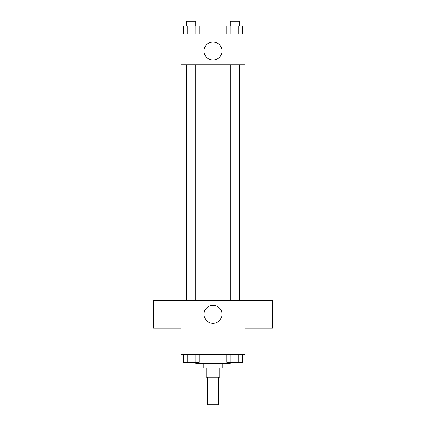 <?xml version="1.0" encoding="UTF-8"?>
<svg xmlns="http://www.w3.org/2000/svg" width="426" height="426" viewBox="0 0 426 426"><rect width="100%" height="100%" fill="white"/><g stroke="black" fill="none" stroke-linecap="round" stroke-linejoin="round"><path stroke-width="0.64" d="M207.276 377.234L207.276 404.7L218.724 404.7L218.724 377.234M218.128 368.075L218.128 377.234L206.131 377.234L206.131 368.075M218.128 377.234L219.869 377.234L219.869 368.075M222.154 363.5L222.154 368.075L203.846 368.075L203.846 363.5M207.872 368.075L207.872 377.234M195.832 362.356L195.832 363.5L230.168 363.5L230.168 362.356M245.046 354.341L180.954 354.341L180.954 300.554L245.046 300.554L245.046 354.341M222.005 314.287A9.005 9.005 0 0 1 208.5 322.083A9.005 9.005 0 0 1 208.5 306.491A9.005 9.005 0 0 1 222.005 314.287M245.046 328.095L272.512 328.095L272.512 300.628L245.046 300.628M180.954 300.628L153.488 300.628L153.488 328.095L180.954 328.095M230.21 300.554L230.21 64.789M195.79 64.789L195.79 300.554M245.046 64.789L180.954 64.789L180.954 33.888L245.046 33.888L245.046 64.789M222.005 51.056A9.005 9.005 0 0 1 208.5 58.852A9.005 9.005 0 0 1 208.5 43.26A9.005 9.005 0 0 1 222.005 51.056M242.719 33.888L242.719 25.88L226.861 25.88L226.861 33.888M238.757 25.88L238.757 33.888M230.828 25.88L230.828 33.888M230.21 25.88L230.21 21.3L239.369 21.3L239.369 25.88M199.139 33.888L199.139 25.88L183.281 25.88L183.281 33.888M195.172 25.88L195.172 33.888M187.243 25.88L187.243 33.888M186.631 25.88L186.631 21.3L195.79 21.3L195.79 25.88M242.719 354.341L242.719 362.356L226.861 362.356L226.861 354.341M238.757 354.341L238.757 362.356M230.828 354.341L230.828 362.356M239.369 362.356L230.21 362.356M199.139 354.341L199.139 362.356L183.281 362.356L183.281 354.341M195.172 354.341L195.172 362.356M187.243 354.341L187.243 362.356M195.79 362.356L186.631 362.356M239.369 300.554L239.369 64.789M186.631 64.789L186.631 300.554"/></g></svg>
